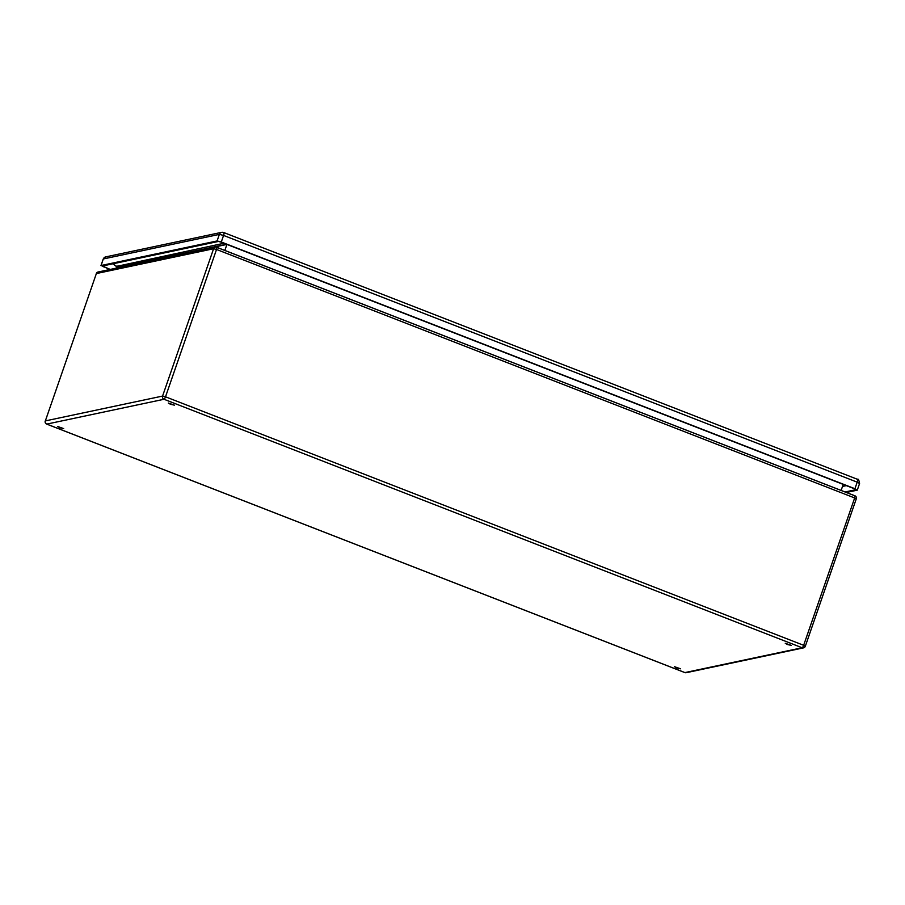 <?xml version="1.0" encoding="UTF-8"?>
<svg xmlns="http://www.w3.org/2000/svg" width="905" height="905" viewBox="0 0 905 905"><rect width="100%" height="100%" fill="white"/><g stroke="black" fill="none" stroke-linecap="round" stroke-linejoin="round"><path stroke-width="1.36" d="M676.702 667.958L674.564 666.725L680.617 668.818L676.702 667.958M787.407 644.518L785.269 643.285L791.309 645.378L787.407 644.518M170.468 404.286L168.341 403.053L174.382 405.146L170.468 404.286M59.775 427.726L57.637 426.493L63.678 428.585L59.775 427.726M226.929 244.429L224.836 250.447M843.211 484.413L841.13 490.431M116.451 266.364A5.679 1.369 -68.7 0 0 116.496 266.387L116.315 268.151M110.252 269.43L102.401 266.013L218.377 241.454L220.899 242.076L854.535 488.813L855.87 489.696L845.1 491.969M109.856 269.509L101.111 265.516L217.087 240.956L221.295 241.997L854.931 488.734L857.159 490.193L846.39 492.478M113.487 263.66A5.679 5.679 0 0 0 116.496 266.387A5.679 1.369 -68.7 0 0 116.53 266.398L223.942 243.264M116.044 266.161L118.894 266.047M216.827 247.359L854.784 495.782A2.489 0.6 111.3 0 1 854.886 495.782A2.489 0.6 111.3 0 1 854.671 497.954L216.533 249.463L165.513 396.809L803.651 645.299L854.671 497.954L856.334 498.915A2.489 2.489 0 0 0 854.886 495.782L216.748 247.291A2.489 0.6 111.3 0 1 216.533 249.463L213.591 248.739L96.371 273.559L45.352 420.904L162.572 396.073L213.591 248.739A2.489 2.387 78 0 1 216.646 247.291A2.489 0.6 111.3 0 1 216.748 247.291A2.489 2.489 0 0 0 215.333 247.178L98.102 271.998A2.489 2.387 78 0 0 96.371 273.559L45.295 421.085M46.619 424.015A2.489 0.6 -68.7 0 0 46.698 424.094L684.836 672.585A2.489 2.489 0 0 0 686.25 672.698A2.489 2.387 78 0 1 684.927 672.585L802.158 647.765L164.02 399.275L46.8 424.094L684.927 672.585A2.489 0.6 111.3 0 1 684.836 672.585A2.489 0.6 111.3 0 1 684.757 672.517M226.895 244.418L116.428 267.801M116.485 267.563L226.522 244.271M96.315 273.729L96.269 273.615A2.489 2.489 0 0 1 98.102 271.998M46.698 424.094A2.489 0.6 -68.7 0 0 46.8 424.094A2.489 2.387 78 0 1 45.352 420.904L45.25 420.961A2.489 2.489 0 0 0 46.698 424.094M856.232 498.972L805.314 646.26L803.651 645.299A2.489 0.6 -68.7 0 1 802.158 647.765A2.489 2.387 78 0 0 805.212 646.317L805.314 646.26A2.489 2.489 0 0 1 803.47 647.878L686.25 672.698M162.572 396.073A2.489 2.387 78 0 0 164.02 399.275A2.489 0.6 111.3 0 0 165.513 396.809L162.572 396.073M104.166 265.64L103.736 266.896M846.333 485.623L842.51 486.438M100.964 265.606L103.238 259.034L101.111 265.516M223.377 232.483A3.269 3.134 78 0 0 221.646 232.336L105.67 256.896A3.269 3.134 78 0 0 103.385 258.943L219.361 234.384L217.087 240.956M223.716 232.562A3.269 0.792 111.3 0 1 223.84 232.574L221.646 232.336A3.269 3.134 78 0 0 219.361 234.384L223.569 235.424L221.295 241.997M857.352 479.299A3.269 0.792 111.3 0 1 857.476 479.311L223.84 232.574A3.269 0.792 111.3 0 1 223.569 235.424L857.205 482.161L854.931 488.734M859.569 483.53C858.947 479.955 858.245 478.553 857.476 479.311A3.269 0.792 111.3 0 1 857.205 482.161L859.569 483.53L857.295 490.103M116.089 266.104A5.679 5.453 -102 0 1 113.713 263.615M103.238 259.034L105.67 256.896"/></g></svg>
